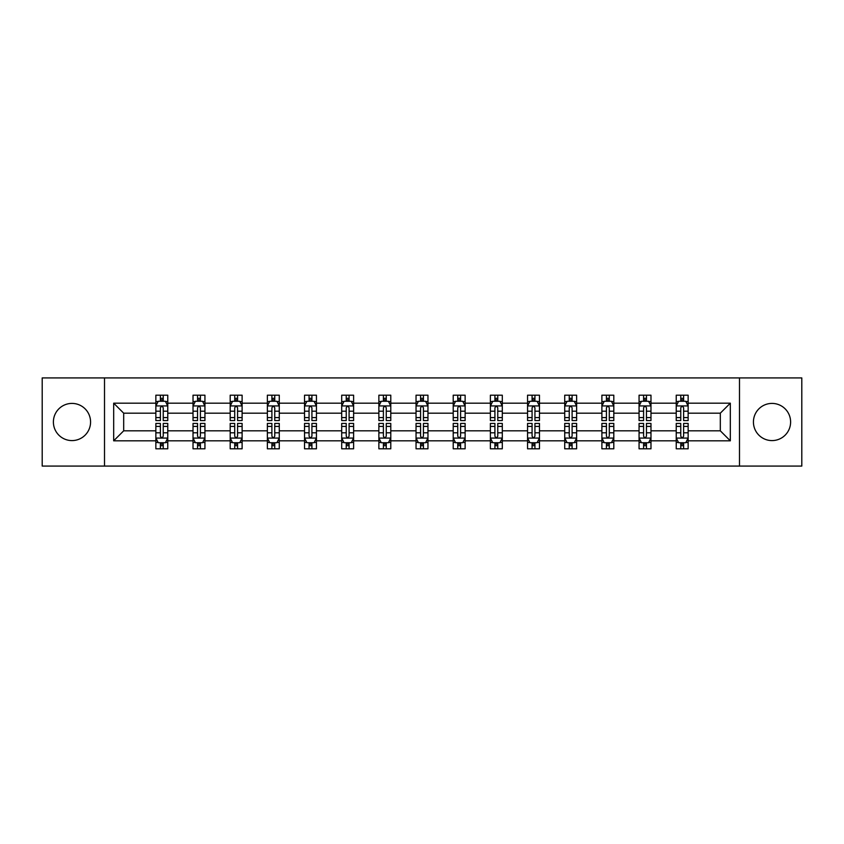 <?xml version="1.0" encoding="UTF-8"?>
<svg xmlns="http://www.w3.org/2000/svg" width="844" height="844" viewBox="0 0 844 844"><rect width="100%" height="100%" fill="white"/><g stroke="black" fill="none" stroke-linecap="round" stroke-linejoin="round"><path stroke-width="1.27" d="M772.017 403.411A18.589 18.589 0 0 0 753.428 422A18.589 18.589 0 0 0 772.017 440.589A18.589 18.589 0 0 0 790.606 422A18.589 18.589 0 0 0 772.017 403.411M71.983 403.411A18.589 18.589 0 0 0 53.394 422A18.589 18.589 0 0 0 71.983 440.589A18.589 18.589 0 0 0 90.572 422A18.589 18.589 0 0 0 71.983 403.411M739.492 466.078L801.8 466.078L801.8 377.922L739.492 377.922L739.492 466.078L104.508 466.078L104.508 377.922L42.2 377.922L42.2 466.078L104.508 466.078M688.145 440.821L688.145 430.82L720.312 430.82L730.324 440.821L688.145 440.821L688.145 448.808L683.619 448.808L683.619 442.731M739.492 377.922L104.508 377.922M676.234 440.821L650.977 440.821L650.977 430.82L676.234 430.82L676.234 448.808L688.145 448.808L688.145 442.446L685.908 442.446M650.977 440.821L650.977 448.808L646.451 448.808L646.451 442.731M639.066 440.821L613.81 440.821L613.81 430.82L639.066 430.82L639.066 448.808L650.977 448.808L650.977 442.446L648.741 442.446M613.81 440.821L613.81 448.808L609.284 448.808L609.284 442.731M601.888 440.821L576.631 440.821L576.631 430.82L601.888 430.82L601.888 448.808L613.81 448.808L613.81 442.446L611.562 442.446M576.631 440.821L576.631 448.808L572.105 448.808L572.105 442.731M564.72 440.821L539.464 440.821L539.464 430.82L564.72 430.82L564.72 448.808L576.631 448.808L576.631 442.446L574.395 442.446M539.464 440.821L539.464 448.808L534.938 448.808L534.938 442.731M527.553 440.821L502.296 440.821L502.296 430.82L527.553 430.82L527.553 448.808L539.464 448.808L539.464 442.446L537.227 442.446M502.296 440.821L502.296 448.808L497.77 448.808L497.77 442.731M490.385 440.821L465.128 440.821L465.128 430.82L490.385 430.82L490.385 448.808L502.296 448.808L502.296 442.446L500.059 442.446M465.128 440.821L465.128 448.808L460.602 448.808L460.602 442.731M453.217 440.821L427.961 440.821L427.961 430.82L453.217 430.82L453.217 448.808L465.128 448.808L465.128 442.446L462.892 442.446M427.961 440.821L427.961 448.808L423.435 448.808L423.435 442.731M416.039 440.821L390.783 440.821L390.783 430.82L416.039 430.82L416.039 448.808L427.961 448.808L427.961 442.446L425.714 442.446M390.783 440.821L390.783 448.808L386.257 448.808L386.257 442.731M378.872 440.821L353.615 440.821L353.615 430.82L378.872 430.82L378.872 448.808L390.783 448.808L390.783 442.446L388.546 442.446M353.615 440.821L353.615 448.808L349.089 448.808L349.089 442.731M341.704 440.821L316.447 440.821L316.447 430.82L341.704 430.82L341.704 448.808L353.615 448.808L353.615 442.446L351.378 442.446M316.447 440.821L316.447 448.808L311.921 448.808L311.921 442.731M304.536 440.821L279.28 440.821L279.28 430.82L304.536 430.82L304.536 448.808L316.447 448.808L316.447 442.446L314.211 442.446M279.28 440.821L279.28 448.808L274.754 448.808L274.754 442.731M267.369 440.821L242.112 440.821L242.112 430.82L267.369 430.82L267.369 448.808L279.28 448.808L279.28 442.446L277.032 442.446M242.112 440.821L242.112 448.808L237.575 448.808L237.575 442.731M230.19 440.821L204.934 440.821L204.934 430.82L230.19 430.82L230.19 448.808L242.112 448.808L242.112 442.446L239.865 442.446M204.934 440.821L204.934 448.808L200.408 448.808L200.408 442.731M193.023 440.821L167.766 440.821L167.766 430.82L193.023 430.82L193.023 448.808L204.934 448.808L204.934 442.446L202.697 442.446M167.766 440.821L167.766 448.808L163.24 448.808L163.24 442.731M155.855 440.821L113.676 440.821L113.676 403.179L155.855 403.179L155.855 413.18L123.688 413.18L123.688 430.82L155.855 430.82L155.855 448.808L167.766 448.808L167.766 442.446L165.529 442.446M158.092 401.554L155.855 401.554L155.855 395.192L155.855 403.179M160.381 401.269L160.381 395.192L155.855 395.192L167.766 395.192L167.766 403.179L193.023 403.179L193.023 395.192L204.934 395.192L204.934 403.179L230.19 403.179L230.19 395.192L242.112 395.192L242.112 403.179L267.369 403.179L267.369 395.192L279.28 395.192L279.28 403.179L304.536 403.179L304.536 395.192L316.447 395.192L316.447 403.179L341.704 403.179L341.704 395.192L353.615 395.192L353.615 403.179L378.872 403.179L378.872 395.192L390.783 395.192L390.783 403.179L416.039 403.179L416.039 395.192L427.961 395.192L427.961 403.179L453.217 403.179L453.217 395.192L465.128 395.192L465.128 403.179L490.385 403.179L490.385 395.192L502.296 395.192L502.296 403.179L527.553 403.179L527.553 395.192L539.464 395.192L539.464 403.179L564.72 403.179L564.72 395.192L576.631 395.192L576.631 403.179L601.888 403.179L601.888 395.192L613.81 395.192L613.81 403.179L639.066 403.179L639.066 395.192L650.977 395.192L650.977 403.179L676.234 403.179L676.234 395.192L688.145 395.192L688.145 403.179L730.324 403.179L730.324 440.821M676.234 403.179L676.234 413.18L650.977 413.18L650.977 403.179M639.066 403.179L639.066 413.18L613.81 413.18L613.81 403.179M601.888 403.179L601.888 413.18L576.631 413.18L576.631 403.179M564.72 403.179L564.72 413.18L539.464 413.18L539.464 403.179M527.553 403.179L527.553 413.18L502.296 413.18L502.296 403.179M490.385 403.179L490.385 413.18L465.128 413.18L465.128 403.179M453.217 403.179L453.217 413.18L427.961 413.18L427.961 403.179M416.039 403.179L416.039 413.18L390.783 413.18L390.783 403.179M378.872 403.179L378.872 413.18L353.615 413.18L353.615 403.179M341.704 403.179L341.704 413.18L316.447 413.18L316.447 403.179M304.536 403.179L304.536 413.18L279.28 413.18L279.28 403.179M267.369 403.179L267.369 413.18L242.112 413.18L242.112 403.179M230.19 403.179L230.19 413.18L204.934 413.18L204.934 403.179M193.023 403.179L193.023 413.18L167.766 413.18L167.766 403.179M113.676 403.179L123.688 413.18M720.312 430.82L720.312 413.18L688.145 413.18L688.145 403.179M680.76 401.153L683.619 401.153M643.592 401.153L646.451 401.153M606.425 401.153L609.284 401.153M569.246 401.153L572.105 401.153M532.079 401.153L534.938 401.153M494.911 401.153L497.77 401.153M457.743 401.153L460.602 401.153M420.565 401.153L423.435 401.153M383.398 401.153L386.257 401.153M346.23 401.153L349.089 401.153M309.062 401.153L311.921 401.153M271.895 401.153L274.754 401.153M234.716 401.153L237.575 401.153M197.549 401.153L200.408 401.153M160.381 401.153L163.24 401.153M160.381 442.847L163.24 442.847M197.549 442.847L200.408 442.847M234.716 442.847L237.575 442.847M271.895 442.847L274.754 442.847M309.062 442.847L311.921 442.847M346.23 442.847L349.089 442.847M383.398 442.847L386.257 442.847M420.565 442.847L423.435 442.847M457.743 442.847L460.602 442.847M494.911 442.847L497.77 442.847M532.079 442.847L534.938 442.847M569.246 442.847L572.105 442.847M606.425 442.847L609.284 442.847M643.592 442.847L646.451 442.847M680.76 442.847L683.619 442.847M123.688 430.82L113.676 440.821M730.324 403.179L720.312 413.18M163.24 398.294L160.381 398.294M155.855 417.58L155.855 420.565L160.381 420.565L160.381 417.58L155.855 417.58L155.855 413.18M167.766 413.18L167.766 420.565L163.24 420.565L163.24 407.821C162.291 405.985 161.331 405.985 160.381 407.821L160.381 417.58M165.529 401.554L167.766 401.554L167.766 395.192L163.24 395.192L163.24 401.269M167.766 406.038L165.382 401.269L158.239 401.269L155.855 406.038M160.381 445.706L163.24 445.706M167.766 426.42L167.766 423.435L163.24 423.435L163.24 426.42L167.766 426.42L167.766 430.82M155.855 430.82L155.855 423.435L160.381 423.435L160.381 436.179C161.331 438.015 162.291 438.015 163.24 436.179L163.24 426.42M158.092 442.446L155.855 442.446L155.855 448.808L160.381 448.808L160.381 442.731M155.855 437.962L158.239 442.731L165.382 442.731L167.766 437.962M200.408 398.294L197.549 398.294M195.259 401.554L193.023 401.554L193.023 395.192L197.549 395.192L197.549 401.269M193.023 417.58L193.023 420.565L197.549 420.565L197.549 417.58L193.023 417.58L193.023 413.18M204.934 413.18L204.934 420.565L200.408 420.565L200.408 407.821C199.458 405.985 198.509 405.985 197.549 407.821L197.549 417.58M202.697 401.554L204.934 401.554L204.934 395.192L200.408 395.192L200.408 401.269M204.934 406.038L202.549 401.269L195.407 401.269L193.023 406.038M237.575 398.294L234.716 398.294M232.438 401.554L230.19 401.554L230.19 395.192L234.716 395.192L234.716 401.269M230.19 417.58L230.19 420.565L234.716 420.565L234.716 417.58L230.19 417.58L230.19 413.18M242.112 413.18L242.112 420.565L237.575 420.565L237.575 407.821C236.626 405.985 235.676 405.985 234.716 407.821L234.716 417.58M239.865 401.554L242.112 401.554L242.112 395.192L237.575 395.192L237.575 401.269M242.112 406.038L239.728 401.269L232.575 401.269L230.19 406.038M197.549 445.706L200.408 445.706M204.934 426.42L204.934 423.435L200.408 423.435L200.408 426.42L204.934 426.42L204.934 430.82M193.023 430.82L193.023 423.435L197.549 423.435L197.549 436.179C198.498 438.015 199.458 438.015 200.408 436.179L200.408 426.42M195.259 442.446L193.023 442.446L193.023 448.808L197.549 448.808L197.549 442.731M193.023 437.962L195.407 442.731L202.549 442.731L204.934 437.962M234.716 445.706L237.575 445.706M242.112 426.42L242.112 423.435L237.575 423.435L237.575 426.42L242.112 426.42L242.112 430.82M230.19 430.82L230.19 423.435L234.716 423.435L234.716 436.179C235.676 438.015 236.626 438.015 237.575 436.179L237.575 426.42M232.438 442.446L230.19 442.446L230.19 448.808L234.716 448.808L234.716 442.731M230.19 437.962L232.575 442.731L239.728 442.731L242.112 437.962M274.754 398.294L271.895 398.294M269.605 401.554L267.369 401.554L267.369 395.192L271.895 395.192L271.895 401.269M267.369 417.58L267.369 420.565L271.895 420.565L271.895 417.58L267.369 417.58L267.369 413.18M279.28 413.18L279.28 420.565L274.754 420.565L274.754 407.821C273.794 405.985 272.844 405.985 271.895 407.821L271.895 417.58M277.032 401.554L279.28 401.554L279.28 395.192L274.754 395.192L274.754 401.269M279.28 406.038L276.895 401.269L269.742 401.269L267.369 406.038M271.895 445.706L274.754 445.706M279.28 426.42L279.28 423.435L274.754 423.435L274.754 426.42L279.28 426.42L279.28 430.82M267.369 430.82L267.369 423.435L271.895 423.435L271.895 436.179C272.844 438.015 273.794 438.015 274.754 436.179L274.754 426.42M269.605 442.446L267.369 442.446L267.369 448.808L271.895 448.808L271.895 442.731M267.369 437.962L269.742 442.731L276.895 442.731L279.28 437.962M311.921 398.294L309.062 398.294M306.773 401.554L304.536 401.554L304.536 395.192L309.062 395.192L309.062 401.269M304.536 417.58L304.536 420.565L309.062 420.565L309.062 417.58L304.536 417.58L304.536 413.18M316.447 413.18L316.447 420.565L311.921 420.565L311.921 407.821C310.972 405.985 310.012 405.985 309.062 407.821L309.062 417.58M314.211 401.554L316.447 401.554L316.447 395.192L311.921 395.192L311.921 401.269M316.447 406.038L314.063 401.269L306.921 401.269L304.536 406.038M309.062 445.706L311.921 445.706M316.447 426.42L316.447 423.435L311.921 423.435L311.921 426.42L316.447 426.42L316.447 430.82M304.536 430.82L304.536 423.435L309.062 423.435L309.062 436.179C310.012 438.015 310.961 438.015 311.921 436.179L311.921 426.42M306.773 442.446L304.536 442.446L304.536 448.808L309.062 448.808L309.062 442.731M304.536 437.962L306.921 442.731L314.063 442.731L316.447 437.962M349.089 398.294L346.23 398.294M343.941 401.554L341.704 401.554L341.704 395.192L346.23 395.192L346.23 401.269M341.704 417.58L341.704 420.565L346.23 420.565L346.23 417.58L341.704 417.58L341.704 413.18M353.615 413.18L353.615 420.565L349.089 420.565L349.089 407.821C348.139 405.985 347.19 405.985 346.23 407.821L346.23 417.58M351.378 401.554L353.615 401.554L353.615 395.192L349.089 395.192L349.089 401.269M353.615 406.038L351.231 401.269L344.088 401.269L341.704 406.038M346.23 445.706L349.089 445.706M353.615 426.42L353.615 423.435L349.089 423.435L349.089 426.42L353.615 426.42L353.615 430.82M341.704 430.82L341.704 423.435L346.23 423.435L346.23 436.179C347.179 438.015 348.139 438.015 349.089 436.179L349.089 426.42M343.941 442.446L341.704 442.446L341.704 448.808L346.23 448.808L346.23 442.731M341.704 437.962L344.088 442.731L351.231 442.731L353.615 437.962M386.257 398.294L383.398 398.294M381.108 401.554L378.872 401.554L378.872 395.192L383.398 395.192L383.398 401.269M378.872 417.58L378.872 420.565L383.398 420.565L383.398 417.58L378.872 417.58L378.872 413.18M390.783 413.18L390.783 420.565L386.257 420.565L386.257 407.821C385.307 405.985 384.358 405.985 383.398 407.821L383.398 417.58M388.546 401.554L390.783 401.554L390.783 395.192L386.257 395.192L386.257 401.269M390.783 406.038L388.409 401.269L381.256 401.269L378.872 406.038M383.398 445.706L386.257 445.706M390.783 426.42L390.783 423.435L386.257 423.435L386.257 426.42L390.783 426.42L390.783 430.82M378.872 430.82L378.872 423.435L383.398 423.435L383.398 436.179C384.347 438.015 385.307 438.015 386.257 436.179L386.257 426.42M381.108 442.446L378.872 442.446L378.872 448.808L383.398 448.808L383.398 442.731M378.872 437.962L381.256 442.731L388.409 442.731L390.783 437.962M423.435 398.294L420.565 398.294M418.286 401.554L416.039 401.554L416.039 395.192L420.565 395.192L420.565 401.269M416.039 417.58L416.039 420.565L420.565 420.565L420.565 417.58L416.039 417.58L416.039 413.18M427.961 413.18L427.961 420.565L423.435 420.565L423.435 407.821C422.475 405.985 421.525 405.985 420.565 407.821L420.565 417.58M425.714 401.554L427.961 401.554L427.961 395.192L423.435 395.192L423.435 401.269M427.961 406.038L425.576 401.269L418.424 401.269L416.039 406.038M420.565 445.706L423.435 445.706M427.961 426.42L427.961 423.435L423.435 423.435L423.435 426.42L427.961 426.42L427.961 430.82M416.039 430.82L416.039 423.435L420.565 423.435L420.565 436.179C421.525 438.015 422.475 438.015 423.435 436.179L423.435 426.42M418.286 442.446L416.039 442.446L416.039 448.808L420.565 448.808L420.565 442.731M416.039 437.962L418.424 442.731L425.576 442.731L427.961 437.962M460.602 398.294L457.743 398.294M455.454 401.554L453.217 401.554L453.217 395.192L457.743 395.192L457.743 401.269M453.217 417.58L453.217 420.565L457.743 420.565L457.743 417.58L453.217 417.58L453.217 413.18M465.128 413.18L465.128 420.565L460.602 420.565L460.602 407.821C459.653 405.985 458.693 405.985 457.743 407.821L457.743 417.58M462.892 401.554L465.128 401.554L465.128 395.192L460.602 395.192L460.602 401.269M465.128 406.038L462.744 401.269L455.591 401.269L453.217 406.038M457.743 445.706L460.602 445.706M465.128 426.42L465.128 423.435L460.602 423.435L460.602 426.42L465.128 426.42L465.128 430.82M453.217 430.82L453.217 423.435L457.743 423.435L457.743 436.179C458.693 438.015 459.642 438.015 460.602 436.179L460.602 426.42M455.454 442.446L453.217 442.446L453.217 448.808L457.743 448.808L457.743 442.731M453.217 437.962L455.591 442.731L462.744 442.731L465.128 437.962M497.77 398.294L494.911 398.294M492.622 401.554L490.385 401.554L490.385 395.192L494.911 395.192L494.911 401.269M490.385 417.58L490.385 420.565L494.911 420.565L494.911 417.58L490.385 417.58L490.385 413.18M502.296 413.18L502.296 420.565L497.77 420.565L497.77 407.821C496.821 405.985 495.861 405.985 494.911 407.821L494.911 417.58M500.059 401.554L502.296 401.554L502.296 395.192L497.77 395.192L497.77 401.269M502.296 406.038L499.912 401.269L492.769 401.269L490.385 406.038M494.911 445.706L497.77 445.706M502.296 426.42L502.296 423.435L497.77 423.435L497.77 426.42L502.296 426.42L502.296 430.82M490.385 430.82L490.385 423.435L494.911 423.435L494.911 436.179C495.861 438.015 496.81 438.015 497.77 436.179L497.77 426.42M492.622 442.446L490.385 442.446L490.385 448.808L494.911 448.808L494.911 442.731M490.385 437.962L492.769 442.731L499.912 442.731L502.296 437.962M534.938 398.294L532.079 398.294M529.789 401.554L527.553 401.554L527.553 395.192L532.079 395.192L532.079 401.269M527.553 417.58L527.553 420.565L532.079 420.565L532.079 417.58L527.553 417.58L527.553 413.18M539.464 413.18L539.464 420.565L534.938 420.565L534.938 407.821C533.988 405.985 533.039 405.985 532.079 407.821L532.079 417.58M537.227 401.554L539.464 401.554L539.464 395.192L534.938 395.192L534.938 401.269M539.464 406.038L537.079 401.269L529.937 401.269L527.553 406.038M532.079 445.706L534.938 445.706M539.464 426.42L539.464 423.435L534.938 423.435L534.938 426.42L539.464 426.42L539.464 430.82M527.553 430.82L527.553 423.435L532.079 423.435L532.079 436.179C533.028 438.015 533.988 438.015 534.938 436.179L534.938 426.42M529.789 442.446L527.553 442.446L527.553 448.808L532.079 448.808L532.079 442.731M527.553 437.962L529.937 442.731L537.079 442.731L539.464 437.962M572.105 398.294L569.246 398.294M566.968 401.554L564.72 401.554L564.72 395.192L569.246 395.192L569.246 401.269M564.72 417.58L564.72 420.565L569.246 420.565L569.246 417.58L564.72 417.58L564.72 413.18M576.631 413.18L576.631 420.565L572.105 420.565L572.105 407.821C571.156 405.985 570.206 405.985 569.246 407.821L569.246 417.58M574.395 401.554L576.631 401.554L576.631 395.192L572.105 395.192L572.105 401.269M576.631 406.038L574.258 401.269L567.105 401.269L564.72 406.038M569.246 445.706L572.105 445.706M576.631 426.42L576.631 423.435L572.105 423.435L572.105 426.42L576.631 426.42L576.631 430.82M564.72 430.82L564.72 423.435L569.246 423.435L569.246 436.179C570.206 438.015 571.156 438.015 572.105 436.179L572.105 426.42M566.968 442.446L564.72 442.446L564.72 448.808L569.246 448.808L569.246 442.731M564.72 437.962L567.105 442.731L574.258 442.731L576.631 437.962M609.284 398.294L606.425 398.294M604.135 401.554L601.888 401.554L601.888 395.192L606.425 395.192L606.425 401.269M601.888 417.58L601.888 420.565L606.425 420.565L606.425 417.58L601.888 417.58L601.888 413.18M613.81 413.18L613.81 420.565L609.284 420.565L609.284 407.821C608.324 405.985 607.374 405.985 606.425 407.821L606.425 417.58M611.562 401.554L613.81 401.554L613.81 395.192L609.284 395.192L609.284 401.269M613.81 406.038L611.425 401.269L604.272 401.269L601.888 406.038M606.425 445.706L609.284 445.706M613.81 426.42L613.81 423.435L609.284 423.435L609.284 426.42L613.81 426.42L613.81 430.82M601.888 430.82L601.888 423.435L606.425 423.435L606.425 436.179C607.374 438.015 608.324 438.015 609.284 436.179L609.284 426.42M604.135 442.446L601.888 442.446L601.888 448.808L606.425 448.808L606.425 442.731M601.888 437.962L604.272 442.731L611.425 442.731L613.81 437.962M646.451 398.294L643.592 398.294M641.303 401.554L639.066 401.554L639.066 395.192L643.592 395.192L643.592 401.269M639.066 417.58L639.066 420.565L643.592 420.565L643.592 417.58L639.066 417.58L639.066 413.18M650.977 413.18L650.977 420.565L646.451 420.565L646.451 407.821C645.502 405.985 644.542 405.985 643.592 407.821L643.592 417.58M648.741 401.554L650.977 401.554L650.977 395.192L646.451 395.192L646.451 401.269M650.977 406.038L648.593 401.269L641.451 401.269L639.066 406.038M643.592 445.706L646.451 445.706M650.977 426.42L650.977 423.435L646.451 423.435L646.451 426.42L650.977 426.42L650.977 430.82M639.066 430.82L639.066 423.435L643.592 423.435L643.592 436.179C644.542 438.015 645.491 438.015 646.451 436.179L646.451 426.42M641.303 442.446L639.066 442.446L639.066 448.808L643.592 448.808L643.592 442.731M639.066 437.962L641.451 442.731L648.593 442.731L650.977 437.962M683.619 398.294L680.76 398.294M678.471 401.554L676.234 401.554L676.234 395.192L680.76 395.192L680.76 401.269M676.234 417.58L676.234 420.565L680.76 420.565L680.76 417.58L676.234 417.58L676.234 413.18M688.145 413.18L688.145 420.565L683.619 420.565L683.619 407.821C682.669 405.985 681.709 405.985 680.76 407.821L680.76 417.58M685.908 401.554L688.145 401.554L688.145 395.192L683.619 395.192L683.619 401.269M688.145 406.038L685.761 401.269L678.618 401.269L676.234 406.038M680.76 445.706L683.619 445.706M688.145 426.42L688.145 423.435L683.619 423.435L683.619 426.42L688.145 426.42L688.145 430.82M676.234 430.82L676.234 423.435L680.76 423.435L680.76 436.179C681.709 438.015 682.669 438.015 683.619 436.179L683.619 426.42M678.471 442.446L676.234 442.446L676.234 448.808L680.76 448.808L680.76 442.731M676.234 437.962L678.618 442.731L685.761 442.731L688.145 437.962M167.703 405.922L155.918 405.922M167.766 417.58L163.24 417.58M160.381 411.197L155.855 411.197M167.766 411.197L163.24 411.197M163.24 399.813L160.381 399.813M155.918 438.078L167.703 438.078M155.855 426.42L160.381 426.42M163.24 432.803L167.766 432.803M155.855 432.803L160.381 432.803M160.381 444.187L163.24 444.187M204.881 405.922L193.086 405.922M204.934 417.58L200.408 417.58M197.549 411.197L193.023 411.197M204.934 411.197L200.408 411.197M200.408 399.813L197.549 399.813M242.049 405.922L230.254 405.922M242.112 417.58L237.575 417.58M234.716 411.197L230.19 411.197M242.112 411.197L237.575 411.197M237.575 399.813L234.716 399.813M193.086 438.078L204.881 438.078M193.023 426.42L197.549 426.42M200.408 432.803L204.934 432.803M193.023 432.803L197.549 432.803M197.549 444.187L200.408 444.187M230.254 438.078L242.049 438.078M230.19 426.42L234.716 426.42M237.575 432.803L242.112 432.803M230.19 432.803L234.716 432.803M234.716 444.187L237.575 444.187M279.216 405.922L267.421 405.922M279.28 417.58L274.754 417.58M271.895 411.197L267.369 411.197M279.28 411.197L274.754 411.197M274.754 399.813L271.895 399.813M267.421 438.078L279.216 438.078M267.369 426.42L271.895 426.42M274.754 432.803L279.28 432.803M267.369 432.803L271.895 432.803M271.895 444.187L274.754 444.187M316.384 405.922L304.589 405.922M316.447 417.58L311.921 417.58M309.062 411.197L304.536 411.197M316.447 411.197L311.921 411.197M311.921 399.813L309.062 399.813M304.589 438.078L316.384 438.078M304.536 426.42L309.062 426.42M311.921 432.803L316.447 432.803M304.536 432.803L309.062 432.803M309.062 444.187L311.921 444.187M353.562 405.922L341.767 405.922M353.615 417.58L349.089 417.58M346.23 411.197L341.704 411.197M353.615 411.197L349.089 411.197M349.089 399.813L346.23 399.813M341.767 438.078L353.562 438.078M341.704 426.42L346.23 426.42M349.089 432.803L353.615 432.803M341.704 432.803L346.23 432.803M346.23 444.187L349.089 444.187M390.73 405.922L378.935 405.922M390.783 417.58L386.257 417.58M383.398 411.197L378.872 411.197M390.783 411.197L386.257 411.197M386.257 399.813L383.398 399.813M378.935 438.078L390.73 438.078M378.872 426.42L383.398 426.42M386.257 432.803L390.783 432.803M378.872 432.803L383.398 432.803M383.398 444.187L386.257 444.187M427.897 405.922L416.103 405.922M427.961 417.58L423.435 417.58M420.565 411.197L416.039 411.197M427.961 411.197L423.435 411.197M423.435 399.813L420.565 399.813M416.103 438.078L427.897 438.078M416.039 426.42L420.565 426.42M423.435 432.803L427.961 432.803M416.039 432.803L420.565 432.803M420.565 444.187L423.435 444.187M465.065 405.922L453.27 405.922M465.128 417.58L460.602 417.58M457.743 411.197L453.217 411.197M465.128 411.197L460.602 411.197M460.602 399.813L457.743 399.813M453.27 438.078L465.065 438.078M453.217 426.42L457.743 426.42M460.602 432.803L465.128 432.803M453.217 432.803L457.743 432.803M457.743 444.187L460.602 444.187M502.233 405.922L490.438 405.922M502.296 417.58L497.77 417.58M494.911 411.197L490.385 411.197M502.296 411.197L497.77 411.197M497.77 399.813L494.911 399.813M490.438 438.078L502.233 438.078M490.385 426.42L494.911 426.42M497.77 432.803L502.296 432.803M490.385 432.803L494.911 432.803M494.911 444.187L497.77 444.187M539.411 405.922L527.616 405.922M539.464 417.58L534.938 417.58M532.079 411.197L527.553 411.197M539.464 411.197L534.938 411.197M534.938 399.813L532.079 399.813M527.616 438.078L539.411 438.078M527.553 426.42L532.079 426.42M534.938 432.803L539.464 432.803M527.553 432.803L532.079 432.803M532.079 444.187L534.938 444.187M576.579 405.922L564.784 405.922M576.631 417.58L572.105 417.58M569.246 411.197L564.72 411.197M576.631 411.197L572.105 411.197M572.105 399.813L569.246 399.813M564.784 438.078L576.579 438.078M564.72 426.42L569.246 426.42M572.105 432.803L576.631 432.803M564.72 432.803L569.246 432.803M569.246 444.187L572.105 444.187M613.746 405.922L601.951 405.922M613.81 417.58L609.284 417.58M606.425 411.197L601.888 411.197M613.81 411.197L609.284 411.197M609.284 399.813L606.425 399.813M601.951 438.078L613.746 438.078M601.888 426.42L606.425 426.42M609.284 432.803L613.81 432.803M601.888 432.803L606.425 432.803M606.425 444.187L609.284 444.187M650.914 405.922L639.119 405.922M650.977 417.58L646.451 417.58M643.592 411.197L639.066 411.197M650.977 411.197L646.451 411.197M646.451 399.813L643.592 399.813M639.119 438.078L650.914 438.078M639.066 426.42L643.592 426.42M646.451 432.803L650.977 432.803M639.066 432.803L643.592 432.803M643.592 444.187L646.451 444.187M688.082 405.922L676.297 405.922M688.145 417.58L683.619 417.58M680.76 411.197L676.234 411.197M688.145 411.197L683.619 411.197M683.619 399.813L680.76 399.813M676.297 438.078L688.082 438.078M676.234 426.42L680.76 426.42M683.619 432.803L688.145 432.803M676.234 432.803L680.76 432.803M680.76 444.187L683.619 444.187"/></g></svg>
